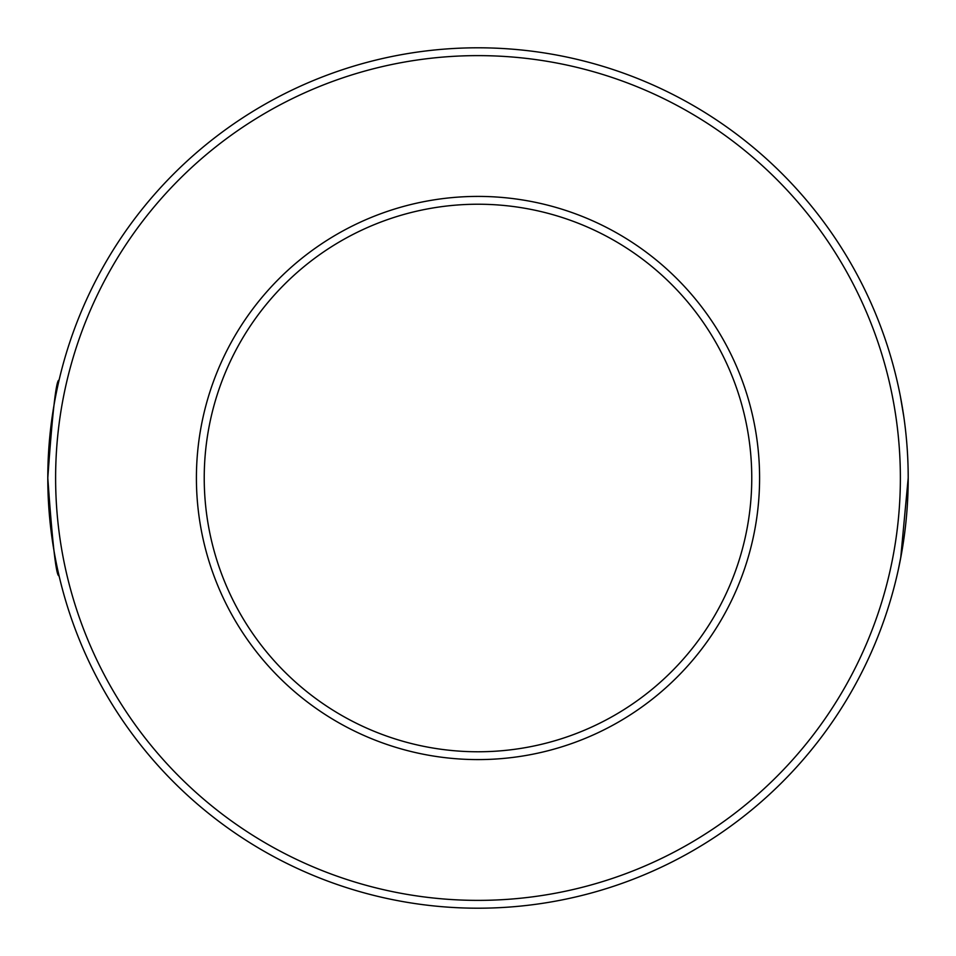 <?xml version="1.0" encoding="UTF-8"?>
<svg xmlns="http://www.w3.org/2000/svg" width="956" height="956" viewBox="0 0 956 956"><rect width="100%" height="100%" fill="white"/><g stroke="black" fill="none" stroke-linecap="round" stroke-linejoin="round"><path stroke-width="1.43" d="M903.838 416.888L900.337 396.131M899.118 390.048L898.628 387.754M897.768 383.846L896.943 380.225M908.188 474.797L908.2 478A430.2 430.2 0 0 0 262.9 105.435A430.2 430.2 0 0 0 262.9 850.565A430.2 430.2 0 0 0 908.2 478A430.2 430.2 0 0 0 262.9 105.435A430.2 430.2 0 0 0 262.9 850.565A430.2 430.2 0 0 0 908.2 478L900.707 557.922M901.544 553.369L898.353 569.513M898.987 566.561L899.716 562.988M59.057 380.225C56.285 378.863 52.532 411.462 47.8 478C52.532 544.538 56.285 577.125 59.057 575.775M751.763 478A273.763 273.763 0 0 0 341.113 240.912A273.763 273.763 0 0 0 341.113 715.088A273.763 273.763 0 0 0 751.763 478M900.373 478A422.373 422.373 0 0 0 266.808 112.211A422.373 422.373 0 0 0 266.808 843.79A422.373 422.373 0 0 0 900.373 478M759.59 478A281.59 281.59 0 0 0 337.205 234.136A281.59 281.59 0 0 0 337.205 721.864A281.59 281.59 0 0 0 759.59 478"/></g></svg>
